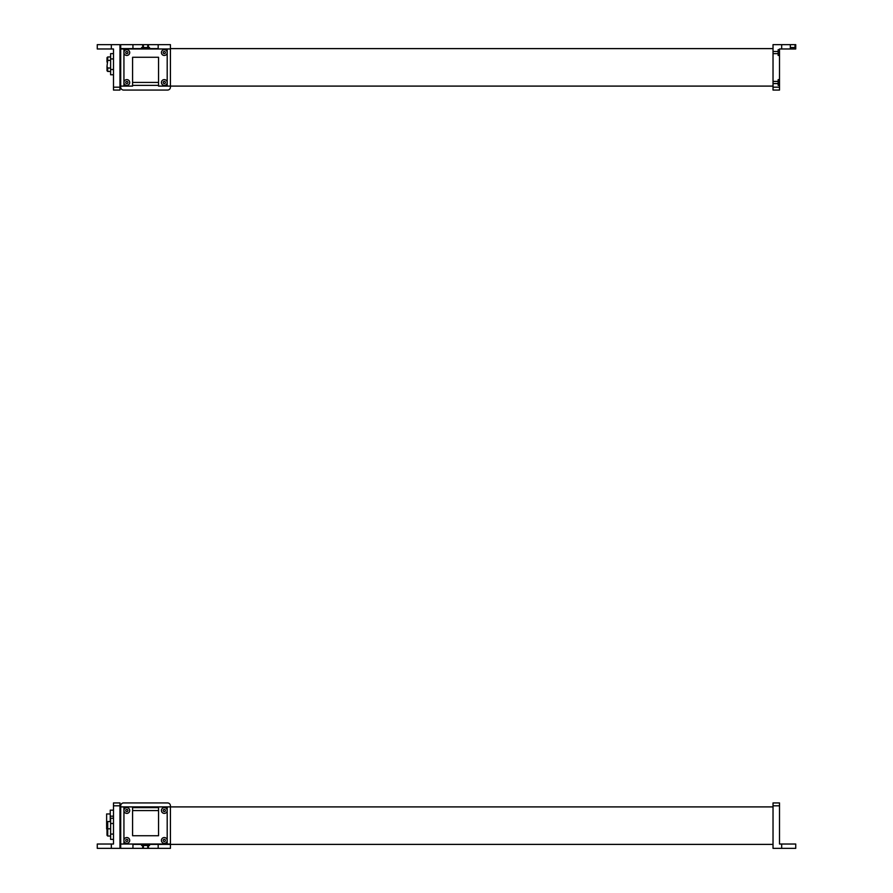 <?xml version="1.0" encoding="UTF-8"?>
<svg xmlns="http://www.w3.org/2000/svg" width="893" height="893" viewBox="0 0 893 893"><rect width="100%" height="100%" fill="white"/><g stroke="black" fill="none" stroke-linecap="round" stroke-linejoin="round"><path stroke-width="1.34" d="M111.324 44.65L111.324 48.97L97.27 48.97L97.27 44.65L119.975 44.65L119.975 87.179L113.489 87.179L113.489 48.97L111.324 48.97L111.324 44.65L97.27 44.65L97.27 48.97L113.489 48.97L113.489 87.179L119.975 87.179L119.975 90.059L113.489 90.059L119.975 90.059L119.975 44.65L111.324 44.65M113.489 90.059L113.489 87.179L113.489 90.059M110.609 68.024L107.718 68.024L107.004 66.361L107.718 60.4L110.609 60.4L107.718 60.4L107.004 66.361L107.718 68.024L110.609 68.024M110.609 69.498L110.609 74.778L113.489 74.778L110.609 74.778L110.609 69.498L113.489 69.498L110.609 69.498L110.609 58.927L110.609 69.498M110.609 53.636L110.609 58.927L113.489 58.927L110.609 58.927L110.609 53.636L113.489 53.636L110.609 53.636M107.004 66.361L107.004 70.737L107.718 71.451L107.718 68.024L107.718 71.451L110.609 71.451M110.609 56.962L107.718 56.962L107.718 60.4L107.718 56.962L107.004 57.688L107.004 62.063M773.025 48.613L170.429 48.613L773.025 48.613L773.025 44.65L781.676 44.65L781.676 48.97L790.327 48.97L790.327 44.65L781.676 44.65L795.73 44.65L795.73 48.97L781.676 48.97L781.676 44.65L781.676 48.97L779.511 48.97L779.511 87.179L773.025 87.179L773.025 48.613M158.173 48.613L149.533 48.613L158.173 48.613L158.173 44.65L158.173 48.613L149.533 48.613L158.173 48.613M149.164 48.613L141.954 48.613L149.164 48.613M141.596 48.613L119.975 48.613L141.596 48.613L123.937 48.613L141.596 48.613L123.937 48.613L123.937 86.096L123.937 48.613L123.937 86.096L132.588 86.096L119.975 86.096L132.588 86.096L123.937 86.096L132.588 86.096L132.588 57.264L158.541 57.264L158.541 86.096L773.025 86.096L158.541 86.096L167.192 86.096L158.541 86.096L167.192 86.096L167.192 48.97L167.192 86.096L167.192 48.97L167.192 86.096L158.541 86.096L158.541 57.264L132.588 57.264L132.588 86.096L123.937 86.096L123.937 48.613L141.596 48.613M779.511 90.059L773.025 90.059L773.025 87.179L779.511 87.179L779.511 90.059L779.511 48.97L781.676 48.97L781.676 44.65L773.025 44.65L773.025 90.059L779.511 90.059M778.138 51.493L773.025 51.493L778.138 51.493M773.025 53.658L778.138 53.658L773.025 53.658M778.138 81.408L773.025 81.408L778.138 81.408M773.025 83.574L778.138 83.574L773.025 83.574M778.138 79.611L778.138 85.371L779.511 85.371L778.138 85.371L778.138 79.611L779.511 79.611L778.138 79.611M778.138 55.466L779.511 55.466L778.138 55.466L779.511 55.466L778.138 55.466L778.138 49.695L779.511 49.695L778.138 49.695L778.138 55.466M779.511 49.695L778.138 49.695L779.511 49.695M778.138 85.371L779.511 85.371L778.138 85.371M795.016 44.65L773.025 44.65L790.327 44.65L790.327 47.53C785.695 47.53 785.695 47.53 790.327 47.53L795.73 47.53L795.73 48.97L795.73 44.65L795.73 47.53L790.327 47.53L790.327 48.97L781.676 48.97L795.73 48.97L795.73 44.65L795.016 44.65L795.016 47.53L795.016 44.65M120.7 48.613L120.7 44.65L120.7 48.613L120.7 44.65L142.679 44.65L120.7 44.65L132.945 44.65L120.7 44.65L132.945 44.65L132.945 48.97L120.7 48.97L120.7 44.65L120.7 86.096M170.429 48.97L170.429 44.65L148.45 44.65L158.173 44.65L158.173 48.97L149.533 48.97L170.429 48.97L170.429 87.179L170.429 48.97L158.173 48.97L158.173 44.65L148.45 44.65L170.429 44.65L170.429 87.179A2.88 2.88 0 0 1 167.549 90.059L123.58 90.059A2.88 2.88 0 0 1 120.7 87.179A2.88 2.88 0 0 0 123.58 90.059L167.549 90.059A2.88 2.88 0 0 0 170.429 87.179L170.429 86.096M158.541 85.371L158.541 82.424L132.588 82.424L132.588 85.371L158.541 85.371L132.588 85.371L132.588 82.424L158.541 82.424L158.541 85.371M120.7 87.179L120.7 44.65L142.679 44.65L120.7 44.65L142.679 44.65L132.945 44.65L132.945 48.97L141.596 48.97L120.7 48.97L149.164 48.97L120.7 48.97L120.7 87.179A2.88 2.88 0 0 0 123.58 90.059M126.817 51.493A1.083 1.083 0 0 1 127.9 52.575A1.083 1.083 0 0 1 126.817 53.658A1.083 1.083 0 0 1 125.746 52.575A1.083 1.083 0 0 1 126.817 51.493A1.083 1.083 0 0 0 125.746 52.575A1.083 1.083 0 0 0 126.817 53.658A1.083 1.083 0 0 1 125.746 52.575A1.083 1.083 0 0 1 126.817 51.493A1.083 1.083 0 0 1 127.9 52.575A1.083 1.083 0 0 1 126.817 53.658A1.083 1.083 0 0 0 127.9 52.575A1.083 1.083 0 0 0 126.817 51.493A1.083 1.083 0 0 0 125.746 52.575A1.083 1.083 0 0 0 126.817 53.658A1.083 1.083 0 0 0 127.9 52.575A1.083 1.083 0 0 0 126.817 51.493M126.817 81.408A1.083 1.083 0 0 1 127.9 82.491A1.083 1.083 0 0 1 126.817 83.574A1.083 1.083 0 0 1 125.746 82.491A1.083 1.083 0 0 1 126.817 81.408A1.083 1.083 0 0 0 125.746 82.491A1.083 1.083 0 0 0 126.817 83.574A1.083 1.083 0 0 1 125.746 82.491A1.083 1.083 0 0 1 126.817 81.408A1.083 1.083 0 0 1 127.9 82.491A1.083 1.083 0 0 1 126.817 83.574A1.083 1.083 0 0 0 127.9 82.491A1.083 1.083 0 0 0 126.817 81.408A1.083 1.083 0 0 0 125.746 82.491A1.083 1.083 0 0 0 126.817 83.574A1.083 1.083 0 0 0 127.9 82.491A1.083 1.083 0 0 0 126.817 81.408M164.301 81.408A1.083 1.083 0 0 1 165.384 82.491A1.083 1.083 0 0 1 164.301 83.574A1.083 1.083 0 0 1 163.218 82.491A1.083 1.083 0 0 1 164.301 81.408A1.083 1.083 0 0 0 163.218 82.491A1.083 1.083 0 0 0 164.301 83.574A1.083 1.083 0 0 1 163.218 82.491A1.083 1.083 0 0 1 164.301 81.408A1.083 1.083 0 0 1 165.384 82.491A1.083 1.083 0 0 1 164.301 83.574A1.083 1.083 0 0 0 165.384 82.491A1.083 1.083 0 0 0 164.301 81.408A1.083 1.083 0 0 0 163.218 82.491A1.083 1.083 0 0 0 164.301 83.574A1.083 1.083 0 0 0 165.384 82.491A1.083 1.083 0 0 0 164.301 81.408M164.301 51.493A1.083 1.083 0 0 1 165.384 52.575A1.083 1.083 0 0 1 164.301 53.658A1.083 1.083 0 0 1 163.218 52.575A1.083 1.083 0 0 1 164.301 51.493A1.083 1.083 0 0 0 163.218 52.575A1.083 1.083 0 0 0 164.301 53.658A1.083 1.083 0 0 1 163.218 52.575A1.083 1.083 0 0 1 164.301 51.493A1.083 1.083 0 0 1 165.384 52.575A1.083 1.083 0 0 1 164.301 53.658A1.083 1.083 0 0 0 165.384 52.575A1.083 1.083 0 0 0 164.301 51.493A1.083 1.083 0 0 0 163.218 52.575A1.083 1.083 0 0 0 164.301 53.658A1.083 1.083 0 0 0 165.384 52.575A1.083 1.083 0 0 0 164.301 51.493M170.429 87.179A2.88 2.88 0 0 1 167.549 90.059M126.817 85.371A2.88 2.88 0 0 0 129.708 82.491A2.88 2.88 0 0 0 126.817 79.611A2.88 2.88 0 0 0 123.937 82.491A2.88 2.88 0 0 0 126.817 85.371A2.88 2.88 0 0 1 123.937 82.491A2.88 2.88 0 0 1 126.817 79.611A2.88 2.88 0 0 0 123.937 82.491A2.88 2.88 0 0 0 126.817 85.371A2.88 2.88 0 0 0 129.708 82.491A2.88 2.88 0 0 0 126.817 79.611A2.88 2.88 0 0 1 129.708 82.491A2.88 2.88 0 0 1 126.817 85.371A2.88 2.88 0 0 1 123.937 82.491A2.88 2.88 0 0 1 126.817 79.611A2.88 2.88 0 0 1 129.708 82.491A2.88 2.88 0 0 1 126.817 85.371M126.817 55.466A2.88 2.88 0 0 0 129.708 52.575A2.88 2.88 0 0 0 126.817 49.695A2.88 2.88 0 0 0 123.937 52.575A2.88 2.88 0 0 0 126.817 55.466A2.88 2.88 0 0 1 123.937 52.575A2.88 2.88 0 0 1 126.817 49.695A2.88 2.88 0 0 0 123.937 52.575A2.88 2.88 0 0 0 126.817 55.466A2.88 2.88 0 0 0 129.708 52.575A2.88 2.88 0 0 0 126.817 49.695A2.88 2.88 0 0 1 129.708 52.575A2.88 2.88 0 0 1 126.817 55.466A2.88 2.88 0 0 1 123.937 52.575A2.88 2.88 0 0 1 126.817 49.695A2.88 2.88 0 0 1 129.708 52.575A2.88 2.88 0 0 1 126.817 55.466M164.301 85.371A2.88 2.88 0 0 0 167.192 82.491A2.88 2.88 0 0 0 164.301 79.611A2.88 2.88 0 0 0 161.421 82.491A2.88 2.88 0 0 0 164.301 85.371A2.88 2.88 0 0 1 161.421 82.491A2.88 2.88 0 0 1 164.301 79.611A2.88 2.88 0 0 0 161.421 82.491A2.88 2.88 0 0 0 164.301 85.371A2.88 2.88 0 0 0 167.192 82.491A2.88 2.88 0 0 0 164.301 79.611A2.88 2.88 0 0 1 167.192 82.491A2.88 2.88 0 0 1 164.301 85.371A2.88 2.88 0 0 1 161.421 82.491A2.88 2.88 0 0 1 164.301 79.611A2.88 2.88 0 0 1 167.192 82.491A2.88 2.88 0 0 1 164.301 85.371M164.301 55.466A2.88 2.88 0 0 0 167.192 52.575A2.88 2.88 0 0 0 164.301 49.695A2.88 2.88 0 0 0 161.421 52.575A2.88 2.88 0 0 0 164.301 55.466A2.88 2.88 0 0 1 161.421 52.575A2.88 2.88 0 0 1 164.301 49.695A2.88 2.88 0 0 0 161.421 52.575A2.88 2.88 0 0 0 164.301 55.466A2.88 2.88 0 0 0 167.192 52.575A2.88 2.88 0 0 0 164.301 49.695A2.88 2.88 0 0 1 167.192 52.575A2.88 2.88 0 0 1 164.301 55.466A2.88 2.88 0 0 1 161.421 52.575A2.88 2.88 0 0 1 164.301 49.695A2.88 2.88 0 0 1 167.192 52.575A2.88 2.88 0 0 1 164.301 55.466M143.405 44.65L142.679 44.65L142.679 47.53L143.405 47.53L143.405 44.65L147.725 44.65L143.405 44.65L143.405 47.53L147.725 47.53L141.596 47.53L142.679 47.53L142.679 44.65L143.405 44.65M158.173 44.65L147.725 44.65L147.725 47.53L147.725 44.65L158.173 44.65M148.45 47.53L149.533 47.53L148.45 47.53L148.45 44.65L148.45 47.53L147.725 47.53L149.533 47.53L149.533 48.97L149.533 47.53L148.45 47.53M149.533 48.97L158.173 48.97L149.533 48.97M141.954 47.53L141.596 48.97L141.954 47.53M111.324 844.03L111.324 848.35L97.27 848.35L97.27 844.03L113.489 844.03L113.489 805.821L119.975 805.821L119.975 848.35L111.324 848.35L111.324 844.03L97.27 844.03L97.27 848.35L119.975 848.35L119.975 805.821L113.489 805.821L113.489 802.941L119.975 802.941L119.975 805.821L119.975 802.941L113.489 802.941L113.489 844.03L111.324 844.03M110.609 834.073L110.609 839.364L110.609 834.073L113.489 834.073L110.609 834.073L110.609 823.502L110.609 834.073M110.609 818.222L110.609 823.502L113.489 823.502L110.609 823.502L110.609 818.222L113.489 818.222L110.609 818.222M107.004 823.748L107.004 828.793L110.609 828.793L107.718 828.793L107.718 821.549L107.718 828.793L107.004 828.793L107.004 822.263L107.718 821.549L110.609 821.549M110.609 836.038L107.718 836.038L107.718 828.793L107.718 836.038L107.004 835.312L107.004 828.793L107.004 833.839M113.489 839.364L110.609 839.364L113.489 839.364M106.635 815.543L106.635 828.883M107.004 830.468L106.635 822.219C106.635 813.657 106.635 813.657 106.635 822.219C106.635 830.78 106.635 830.78 106.635 822.219L106.635 813.958L110.241 813.958M110.241 816.18L110.241 821.549L110.241 816.18L113.489 816.18L110.241 816.18L110.241 810.152L110.241 816.18M110.241 810.152L113.489 810.152L110.241 810.152M119.975 844.387L120.7 844.387L119.975 844.387M167.192 844.387L773.025 844.387L167.192 844.387L167.192 806.904L773.025 806.904L132.588 806.904L158.541 806.904L158.541 835.736L132.588 835.736L132.588 806.904L119.975 806.904L123.937 806.904L123.937 844.03L123.937 806.904L132.588 806.904L132.588 835.736L158.541 835.736L158.541 806.904L167.192 806.904L167.192 844.387L149.533 844.387L167.192 844.387M781.676 848.35L781.676 844.03L795.73 844.03L795.73 848.35L773.025 848.35L773.025 805.821L779.511 805.821L779.511 844.03L781.676 844.03L781.676 848.35L795.73 848.35L795.73 844.03L779.511 844.03L779.511 805.821L773.025 805.821L773.025 802.941L779.511 802.941L773.025 802.941L773.025 848.35L781.676 848.35M779.511 802.941L779.511 805.821L779.511 802.941M170.429 844.387L170.429 848.35L170.429 844.387L170.429 848.35L148.45 848.35L170.429 848.35L158.173 848.35L170.429 848.35L158.173 848.35L158.173 844.03L170.429 844.03L170.429 848.35L170.429 806.904M132.945 848.35L132.945 844.387L132.945 848.35L142.679 848.35L120.7 848.35L120.7 844.03L132.945 844.03L132.945 848.35L170.429 848.35L148.45 848.35L170.429 848.35L170.429 805.821A2.88 2.88 0 0 0 167.549 802.941A2.88 2.88 0 0 1 170.429 805.821L170.429 844.03L149.533 844.03L158.173 844.03L158.173 848.35L148.45 848.35L148.45 845.47L147.725 845.47L147.725 848.35L143.405 848.35L143.405 845.47L147.725 845.47L143.405 845.47L143.405 848.35L132.945 848.35L132.945 844.03L141.596 844.03L120.7 844.03L120.7 848.35L132.945 848.35M120.7 844.03L120.7 805.821A2.88 2.88 0 0 1 123.58 802.941L167.549 802.941L123.58 802.941A2.88 2.88 0 0 0 120.7 805.821L120.7 806.904M132.945 844.387L141.596 844.387L132.945 844.387M141.954 844.387L149.164 844.387L141.954 844.387M132.588 835.736L158.541 835.736L132.588 835.736M158.541 810.576L132.588 810.576L132.588 807.629L158.541 807.629L158.541 810.576L158.541 807.629L132.588 807.629L158.541 807.629L132.588 807.629L132.588 810.576L158.541 810.576M164.301 841.507A1.083 1.083 0 0 1 163.218 840.425A1.083 1.083 0 0 1 164.301 839.342A1.083 1.083 0 0 1 165.384 840.425A1.083 1.083 0 0 1 164.301 841.507A1.083 1.083 0 0 0 165.384 840.425A1.083 1.083 0 0 0 164.301 839.342A1.083 1.083 0 0 1 165.384 840.425A1.083 1.083 0 0 1 164.301 841.507A1.083 1.083 0 0 1 163.218 840.425A1.083 1.083 0 0 1 164.301 839.342A1.083 1.083 0 0 0 163.218 840.425A1.083 1.083 0 0 0 164.301 841.507A1.083 1.083 0 0 0 165.384 840.425A1.083 1.083 0 0 0 164.301 839.342A1.083 1.083 0 0 0 163.218 840.425A1.083 1.083 0 0 0 164.301 841.507M164.301 811.592A1.083 1.083 0 0 1 163.218 810.509A1.083 1.083 0 0 1 164.301 809.426A1.083 1.083 0 0 1 165.384 810.509A1.083 1.083 0 0 1 164.301 811.592A1.083 1.083 0 0 0 165.384 810.509A1.083 1.083 0 0 0 164.301 809.426A1.083 1.083 0 0 1 165.384 810.509A1.083 1.083 0 0 1 164.301 811.592A1.083 1.083 0 0 1 163.218 810.509A1.083 1.083 0 0 1 164.301 809.426A1.083 1.083 0 0 0 163.218 810.509A1.083 1.083 0 0 0 164.301 811.592A1.083 1.083 0 0 0 165.384 810.509A1.083 1.083 0 0 0 164.301 809.426A1.083 1.083 0 0 0 163.218 810.509A1.083 1.083 0 0 0 164.301 811.592M126.817 811.592A1.083 1.083 0 0 1 125.746 810.509A1.083 1.083 0 0 1 126.817 809.426A1.083 1.083 0 0 1 127.9 810.509A1.083 1.083 0 0 1 126.817 811.592A1.083 1.083 0 0 0 127.9 810.509A1.083 1.083 0 0 0 126.817 809.426A1.083 1.083 0 0 1 127.9 810.509A1.083 1.083 0 0 1 126.817 811.592A1.083 1.083 0 0 1 125.746 810.509A1.083 1.083 0 0 1 126.817 809.426A1.083 1.083 0 0 0 125.746 810.509A1.083 1.083 0 0 0 126.817 811.592A1.083 1.083 0 0 0 127.9 810.509A1.083 1.083 0 0 0 126.817 809.426A1.083 1.083 0 0 0 125.746 810.509A1.083 1.083 0 0 0 126.817 811.592M126.817 841.507A1.083 1.083 0 0 1 125.746 840.425A1.083 1.083 0 0 1 126.817 839.342A1.083 1.083 0 0 1 127.9 840.425A1.083 1.083 0 0 1 126.817 841.507A1.083 1.083 0 0 0 127.9 840.425A1.083 1.083 0 0 0 126.817 839.342A1.083 1.083 0 0 1 127.9 840.425A1.083 1.083 0 0 1 126.817 841.507A1.083 1.083 0 0 1 125.746 840.425A1.083 1.083 0 0 1 126.817 839.342A1.083 1.083 0 0 0 125.746 840.425A1.083 1.083 0 0 0 126.817 841.507A1.083 1.083 0 0 0 127.9 840.425A1.083 1.083 0 0 0 126.817 839.342A1.083 1.083 0 0 0 125.746 840.425A1.083 1.083 0 0 0 126.817 841.507M120.7 805.821A2.88 2.88 0 0 1 123.58 802.941M167.549 802.941A2.88 2.88 0 0 1 170.429 805.821M164.301 807.629A2.88 2.88 0 0 0 161.421 810.509A2.88 2.88 0 0 0 164.301 813.389A2.88 2.88 0 0 0 167.192 810.509A2.88 2.88 0 0 0 164.301 807.629A2.88 2.88 0 0 1 167.192 810.509A2.88 2.88 0 0 1 164.301 813.389A2.88 2.88 0 0 0 167.192 810.509A2.88 2.88 0 0 0 164.301 807.629A2.88 2.88 0 0 0 161.421 810.509A2.88 2.88 0 0 0 164.301 813.389A2.88 2.88 0 0 1 161.421 810.509A2.88 2.88 0 0 1 164.301 807.629A2.88 2.88 0 0 1 167.192 810.509A2.88 2.88 0 0 1 164.301 813.389A2.88 2.88 0 0 1 161.421 810.509A2.88 2.88 0 0 1 164.301 807.629M164.301 837.534A2.88 2.88 0 0 0 161.421 840.425A2.88 2.88 0 0 0 164.301 843.305A2.88 2.88 0 0 0 167.192 840.425A2.88 2.88 0 0 0 164.301 837.534A2.88 2.88 0 0 1 167.192 840.425A2.88 2.88 0 0 1 164.301 843.305A2.88 2.88 0 0 0 167.192 840.425A2.88 2.88 0 0 0 164.301 837.534A2.88 2.88 0 0 0 161.421 840.425A2.88 2.88 0 0 0 164.301 843.305A2.88 2.88 0 0 1 161.421 840.425A2.88 2.88 0 0 1 164.301 837.534A2.88 2.88 0 0 1 167.192 840.425A2.88 2.88 0 0 1 164.301 843.305A2.88 2.88 0 0 1 161.421 840.425A2.88 2.88 0 0 1 164.301 837.534M126.817 807.629A2.88 2.88 0 0 0 123.937 810.509A2.88 2.88 0 0 0 126.817 813.389A2.88 2.88 0 0 0 129.708 810.509A2.88 2.88 0 0 0 126.817 807.629A2.88 2.88 0 0 1 129.708 810.509A2.88 2.88 0 0 1 126.817 813.389A2.88 2.88 0 0 0 129.708 810.509A2.88 2.88 0 0 0 126.817 807.629A2.88 2.88 0 0 0 123.937 810.509A2.88 2.88 0 0 0 126.817 813.389A2.88 2.88 0 0 1 123.937 810.509A2.88 2.88 0 0 1 126.817 807.629A2.88 2.88 0 0 1 129.708 810.509A2.88 2.88 0 0 1 126.817 813.389A2.88 2.88 0 0 1 123.937 810.509A2.88 2.88 0 0 1 126.817 807.629M126.817 837.534A2.88 2.88 0 0 0 123.937 840.425A2.88 2.88 0 0 0 126.817 843.305A2.88 2.88 0 0 0 129.708 840.425A2.88 2.88 0 0 0 126.817 837.534A2.88 2.88 0 0 1 129.708 840.425A2.88 2.88 0 0 1 126.817 843.305A2.88 2.88 0 0 0 129.708 840.425A2.88 2.88 0 0 0 126.817 837.534A2.88 2.88 0 0 0 123.937 840.425A2.88 2.88 0 0 0 126.817 843.305A2.88 2.88 0 0 1 123.937 840.425A2.88 2.88 0 0 1 126.817 837.534A2.88 2.88 0 0 1 129.708 840.425A2.88 2.88 0 0 1 126.817 843.305A2.88 2.88 0 0 1 123.937 840.425A2.88 2.88 0 0 1 126.817 837.534M149.164 845.47L148.45 845.47L149.533 845.47L148.45 845.47L149.533 845.47L149.533 844.03L141.954 844.03L170.429 844.03L149.533 844.03L149.164 845.47M142.679 845.47L141.596 845.47L142.679 845.47L142.679 848.35L142.679 845.47L143.405 845.47L141.596 845.47L141.596 844.03L141.596 845.47L142.679 845.47M141.596 844.03L132.945 844.03L141.596 844.03M147.725 845.47L148.45 845.47L148.45 848.35L147.725 848.35L147.725 845.47"/></g></svg>
